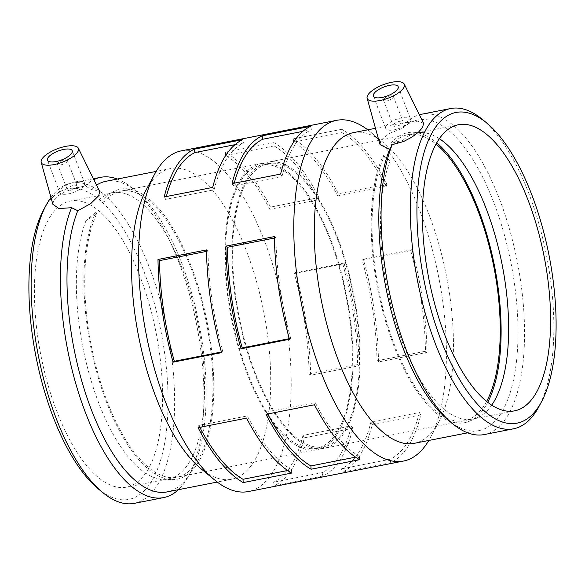 <?xml version="1.0" encoding="UTF-8"?>
<svg xmlns="http://www.w3.org/2000/svg" width="585" height="585" viewBox="0 0 585 585"><rect width="100%" height="100%" fill="white"/><g stroke="black" fill="none" stroke-linecap="round" stroke-linejoin="round"><path stroke-width="0.44" stroke-dasharray="2.92 2.19" d="M221.576 352.631L222.805 351.731L221.408 352.009M222.805 351.731A170.14 68.518 -101.1 0 1 208.019 251.097L206.512 251.396M206.49 249.941L208.019 251.097M289.48 339.278L290.708 338.386L289.312 338.656M290.708 338.386A170.14 68.518 -101.1 0 1 275.923 237.751L274.416 238.044M274.394 236.589L275.923 237.751M199.785 427.328A170.14 68.518 -101.1 0 1 198.812 425.456L198.088 427.664M291.688 473.053L291.513 469.748L287.659 470.508M291.513 469.748A170.14 68.518 -101.1 0 1 247.316 415.92L198.812 425.456M246.592 418.129L247.316 415.92M267.689 413.975A170.14 68.518 -101.1 0 1 266.716 412.103L265.992 414.312M359.592 459.7L359.417 456.395L355.563 457.156M359.417 456.395A170.14 68.518 -101.1 0 1 315.22 402.568L266.716 412.103M314.496 404.776L315.22 402.568M303.001 435.394L304.405 437.799A173.613 69.922 -101.1 0 1 274.394 485.565L322.898 476.029A173.613 69.922 78.9 0 0 352.909 428.271L351.505 425.858L303.001 435.394A170.14 68.518 -101.1 0 1 273.597 482.201L274.394 485.565M351.505 425.858A170.14 68.518 -101.1 0 1 322.094 472.665L273.597 482.201M322.898 476.029L322.094 472.665M352.909 428.271L304.405 437.799M370.905 422.048L372.309 424.454A173.613 69.922 -101.1 0 1 342.298 472.212L390.802 462.676A173.613 69.922 78.9 0 0 420.812 414.919L419.408 412.513L370.905 422.048A170.14 68.518 -101.1 0 1 341.501 468.848L342.298 472.212M419.408 412.513A170.14 68.518 -101.1 0 1 390.005 459.313L341.501 468.848M390.802 462.676L390.005 459.313M420.812 414.919L372.309 424.454M294.292 273.488L295.52 272.595A173.613 69.922 -101.1 0 1 310.606 375.285L359.11 365.749A173.613 69.922 78.9 0 0 344.024 263.06L342.795 263.952L294.292 273.488A170.14 68.518 -101.1 0 1 309.077 374.122L310.606 375.285M342.795 263.952A170.14 68.518 -101.1 0 1 357.581 364.587L309.077 374.122M359.11 365.749L357.581 364.587M344.024 263.06L295.52 272.595M362.195 260.142L363.424 259.243A173.613 69.922 -101.1 0 1 378.51 361.932L427.013 352.397A173.613 69.922 78.9 0 0 411.928 249.707L410.699 250.607L362.195 260.142A170.14 68.518 -101.1 0 1 376.981 360.777L378.51 361.932M410.699 250.607A170.14 68.518 -101.1 0 1 425.485 351.241L376.981 360.777M427.013 352.397L425.485 351.241M411.928 249.707L363.424 259.243M225.583 155.471L225.408 152.173A173.613 69.922 -101.1 0 1 270.504 207.097L319.008 197.562A173.613 69.922 78.9 0 0 273.912 142.638L274.087 145.936L225.583 155.471A170.14 68.518 -101.1 0 1 269.78 209.298L270.504 207.097M274.087 145.936A170.14 68.518 -101.1 0 1 318.284 199.77L269.78 209.298M319.008 197.562L318.284 199.77M273.912 142.638L225.408 152.173M293.487 142.126L293.312 138.82A173.613 69.922 -101.1 0 1 338.408 193.745L386.912 184.209A173.613 69.922 78.9 0 0 341.815 129.285L341.991 132.59L293.487 142.126A170.14 68.518 -101.1 0 1 337.684 195.953L338.408 193.745M341.991 132.59A170.14 68.518 -101.1 0 1 386.188 186.418L337.684 195.953M386.912 184.209L386.188 186.418M341.815 129.285L293.312 138.82M212.691 187.419L214.095 189.825L165.592 199.361L164.188 196.955M165.592 199.361A170.14 68.518 -101.1 0 1 166.323 196.538M214.095 189.825A170.14 68.518 -101.1 0 1 243.499 143.018L234.958 144.7M242.702 139.654L243.499 143.018M280.595 174.067L281.999 176.48L233.495 186.015L232.091 183.602M233.495 186.015A170.14 68.518 -101.1 0 1 234.227 183.185M281.999 176.48A170.14 68.518 -101.1 0 1 311.403 129.673L302.862 131.354M310.606 126.309L311.403 129.673M67.253 161.475A5.302 1.909 159.1 0 1 62.054 164.568A5.302 1.909 159.1 0 1 57.535 164.305A5.302 1.909 159.1 0 1 61.805 160.626A5.302 1.909 159.1 0 1 67.443 160.524A5.302 1.909 159.1 0 1 67.253 161.475M76.949 186.886A5.302 1.909 159.1 0 1 71.758 189.979A5.302 1.909 159.1 0 1 67.238 189.715A5.302 1.909 159.1 0 1 71.509 186.037A5.302 1.909 159.1 0 1 77.147 185.928A5.302 1.909 159.1 0 1 76.949 186.886M84.094 185.482A13.25 4.775 -20.9 0 0 84.569 183.098A13.25 4.775 -20.9 0 0 70.493 183.361A13.25 4.775 -20.9 0 0 59.809 192.553A13.25 4.775 -20.9 0 0 71.114 193.218A13.25 4.775 -20.9 0 0 84.094 185.482M383.665 99.267A5.302 1.909 159.1 0 1 388.864 96.174A5.302 1.909 159.1 0 1 393.383 96.445A5.302 1.909 159.1 0 1 389.113 100.115A5.302 1.909 159.1 0 1 383.475 100.225A5.302 1.909 159.1 0 1 383.665 99.267M393.369 124.678A5.302 1.909 -20.9 0 0 393.178 125.636A5.302 1.909 -20.9 0 0 398.816 125.526A5.302 1.909 -20.9 0 0 403.087 121.855A5.302 1.909 -20.9 0 0 398.568 121.585A5.302 1.909 -20.9 0 0 393.369 124.678M386.232 126.082A13.25 4.775 159.1 0 1 399.211 118.353A13.25 4.775 159.1 0 1 410.516 119.018A13.25 4.775 159.1 0 1 399.833 128.203A13.25 4.775 159.1 0 1 385.749 128.473A13.25 4.775 159.1 0 1 386.232 126.082M52.847 204.26L53.732 199.968L58.09 195.668L65.176 191.741L73.864 188.524L85.322 185.825L91.136 189.503L99.64 191.39M104.481 201.423L103.713 199.807L98.997 199.997L104.481 201.423A145.782 58.712 -101.1 0 1 120.729 191.134A145.782 58.712 -101.1 0 1 206.454 322.854A145.782 58.712 -101.1 0 1 176.97 477.221A145.782 58.712 -101.1 0 1 99.955 380.433A145.782 58.712 -101.1 0 1 96.613 213.949L86.046 220.603L96.035 212.033L96.613 213.949M50.961 197.459A163.193 65.725 -101.1 0 1 71.407 183.083A163.193 65.725 -101.1 0 1 167.376 330.532A163.193 65.725 -101.1 0 1 134.367 503.341M85.322 185.825A163.193 65.725 -101.1 0 1 93.856 179.661M117.322 179.047A163.193 65.725 -101.1 0 1 132.283 188.077A163.193 65.725 -101.1 0 1 196.67 324.777A163.193 65.725 -101.1 0 1 188.823 475.671A163.193 65.725 -101.1 0 1 178.396 489.696M49.974 217.028A145.782 58.712 -101.1 0 1 70.368 201.035A145.782 58.712 -101.1 0 1 156.093 332.755A145.782 58.712 -101.1 0 1 126.609 487.122A145.782 58.712 -101.1 0 1 47.699 383.892A145.782 58.712 -101.1 0 1 49.974 217.028M240.413 179.588A145.782 58.712 -101.1 0 1 260.808 163.595A145.782 58.712 -101.1 0 1 346.539 295.315A145.782 58.712 -101.1 0 1 317.048 449.682A145.782 58.712 -101.1 0 1 238.139 346.452A145.782 58.712 -101.1 0 1 240.413 179.588M98.997 199.997A145.782 58.712 -101.1 0 1 107.07 194.469A145.782 58.712 -101.1 0 1 112.335 192.787A145.782 58.712 -101.1 0 1 198.066 324.499A145.782 58.712 -101.1 0 1 168.575 478.866A145.782 58.712 -101.1 0 1 163.069 479.298A145.782 58.712 -101.1 0 1 90.894 379.862A145.782 58.712 -101.1 0 1 86.046 220.603M380.023 144.612L380.915 140.232L389.361 133.446L402.985 128.195L405.961 122.791L417.792 121.175L423.54 123.186M391.789 144.941L403.087 140.217L391.014 143.325L391.789 144.941A145.782 58.712 -101.1 0 1 408.03 134.652A145.782 58.712 -101.1 0 1 436.037 144.093M383.336 155.551L390.136 160.824L383.914 157.467L383.336 155.551A147.764 59.509 -101.1 0 0 388.535 330.737A147.764 59.509 -101.1 0 0 469.989 420.981A147.764 59.509 -101.1 0 0 487.736 402.29M353.325 132.649A158.301 63.75 -101.1 0 1 383.957 143.084A158.301 63.75 -101.1 0 1 446.413 275.681A158.301 63.75 -101.1 0 1 438.801 422.048A158.301 63.75 -101.1 0 1 414.392 443.298M402.985 128.195A158.301 63.75 -101.1 0 1 417.887 119.962A158.301 63.75 -101.1 0 1 510.976 262.987A158.301 63.75 -101.1 0 1 478.961 430.611A158.301 63.75 -101.1 0 1 448.322 420.176M247.557 178.184A145.782 58.712 -101.1 0 1 267.952 162.191A145.782 58.712 -101.1 0 1 353.676 293.911A145.782 58.712 -101.1 0 1 324.192 448.278A145.782 58.712 -101.1 0 1 245.283 345.048A145.782 58.712 -101.1 0 1 247.557 178.184M403.087 140.217A145.782 58.712 -101.1 0 1 416.425 133.007A145.782 58.712 -101.1 0 1 421.931 132.568A145.782 58.712 -101.1 0 1 439.342 138.703M491.714 405.134A145.782 58.712 -101.1 0 1 477.93 417.405A145.782 58.712 -101.1 0 1 472.665 419.087A145.782 58.712 -101.1 0 1 396.937 326.423A145.782 58.712 -101.1 0 1 390.136 160.824M486.625 401.398A145.782 58.712 -101.1 0 1 464.271 420.739A145.782 58.712 -101.1 0 1 387.255 323.951A145.782 58.712 -101.1 0 1 383.914 157.467M482.223 119.289A163.193 65.725 -101.1 0 1 546.602 255.981A163.193 65.725 -101.1 0 1 538.763 406.875M405.961 122.791A163.193 65.725 -101.1 0 1 419.386 114.755M421.339 114.287A163.193 65.725 -101.1 0 1 517.308 261.744A163.193 65.725 -101.1 0 1 484.3 434.545M367.738 129.819A173.613 69.922 -101.1 0 1 370.217 131.771A173.613 69.922 -101.1 0 1 438.713 277.195A173.613 69.922 -101.1 0 1 430.363 437.719A173.613 69.922 -101.1 0 1 428.812 440.468M181.409 150.842A173.613 69.922 -101.1 0 1 283.498 307.703A173.613 69.922 -101.1 0 1 248.384 491.546M146.199 189.825A158.301 63.75 -101.1 0 1 148.458 185.935A158.301 63.75 -101.1 0 1 170.608 168.575A158.301 63.75 -101.1 0 1 263.696 311.6A158.301 63.75 -101.1 0 1 231.675 479.225A158.301 63.75 -101.1 0 1 201.043 468.79M91.136 189.503A158.301 63.75 -101.1 0 1 96.562 185.145M106.039 181.262A158.301 63.75 -101.1 0 1 136.678 191.697A158.301 63.75 -101.1 0 1 199.134 324.295A158.301 63.75 -101.1 0 1 191.522 470.662A158.301 63.75 -101.1 0 1 167.113 491.912M43.546 210.008A158.301 63.75 -101.1 0 1 45.805 206.117A158.301 63.75 -101.1 0 1 161.804 335.768A158.301 63.75 -101.1 0 1 98.382 488.972M103.713 199.807A147.764 59.509 -101.1 0 1 115.011 190.893A147.764 59.509 -101.1 0 1 207.244 322.701A147.764 59.509 -101.1 0 1 171.763 479.605A147.764 59.509 -101.1 0 1 97.307 374.32A147.764 59.509 -101.1 0 1 96.035 212.033M240.896 180.86A144.32 58.127 -101.1 0 1 261.093 165.029A144.32 58.127 -101.1 0 1 345.962 295.425A144.32 58.127 -101.1 0 1 316.77 448.249A144.32 58.127 -101.1 0 1 238.651 346.057A144.32 58.127 -101.1 0 1 240.896 180.86M248.04 179.456A144.32 58.127 -101.1 0 1 268.23 163.624A144.32 58.127 -101.1 0 1 353.106 294.021A144.32 58.127 -101.1 0 1 323.907 446.845A144.32 58.127 -101.1 0 1 245.788 344.653A144.32 58.127 -101.1 0 1 248.04 179.456M391.014 143.325A147.764 59.509 -101.1 0 1 413.237 132.268A147.764 59.509 -101.1 0 1 436.732 142.85M77.147 185.928L67.443 160.524M67.238 189.715L57.535 164.305M84.569 183.098L72.226 150.754M59.809 192.553L47.458 160.21M383.475 100.225L393.178 125.636M393.383 96.445L403.087 121.855M373.405 96.13L385.749 128.473M398.166 86.675L410.516 119.018M93.41 178.761L71.407 183.083M260.808 163.595L120.729 191.134M112.335 192.787L70.368 201.035M317.048 449.682L176.97 477.221M168.575 478.866L126.609 487.122M417.887 119.962L375.482 128.29M478.961 430.611L467.678 432.827M458.391 124.751L416.425 133.007M408.03 134.652L267.952 162.191M514.632 410.838L472.665 419.087M464.271 420.739L324.192 448.278M383.957 143.084L370.217 131.771M438.801 422.048L430.363 437.719M170.608 168.575L156.188 171.405M231.675 479.225L217.262 482.055M136.678 191.697L132.283 188.077M191.522 470.662L188.823 475.671M163.069 479.298L171.763 479.605M107.07 194.469L115.011 190.893M268.23 163.624L261.093 165.029M323.907 446.845L316.77 448.249M421.931 132.568L413.237 132.268M477.93 417.405L469.989 420.981"/><path stroke-width="0.88" d="M221.408 352.009L174.301 361.267L173.072 362.166A173.613 69.922 -101.1 0 1 157.987 259.477L206.49 249.941A173.613 69.922 78.9 0 0 221.576 352.631L173.072 362.166M174.301 361.267A170.14 68.518 -101.1 0 1 159.515 260.632L157.987 259.477M206.512 251.396L159.515 260.632M289.312 338.656L242.205 347.921L240.976 348.814A173.613 69.922 -101.1 0 1 225.89 246.124L274.394 236.589A173.613 69.922 78.9 0 0 289.48 339.278L240.976 348.814M242.205 347.921A170.14 68.518 -101.1 0 1 227.419 247.287L225.89 246.124M274.416 238.044L227.419 247.287M287.659 470.508L243.009 479.283L243.184 482.588A173.613 69.922 -101.1 0 1 198.088 427.664L246.592 418.129A173.613 69.922 78.9 0 0 291.688 473.053L243.184 482.588M243.009 479.283A170.14 68.518 -101.1 0 1 199.785 427.328M355.563 457.156L310.913 465.931L311.088 469.236A173.613 69.922 -101.1 0 1 265.992 414.312L314.496 404.776A173.613 69.922 78.9 0 0 359.592 459.7L311.088 469.236M310.913 465.931A170.14 68.518 -101.1 0 1 267.689 413.975M166.323 196.538A170.14 68.518 -101.1 0 1 194.995 152.553L194.198 149.19L242.702 139.654A173.613 69.922 78.9 0 0 225.02 156.539A173.613 69.922 78.9 0 0 212.691 187.419L164.188 196.955A173.613 69.922 -101.1 0 1 176.516 166.074A173.613 69.922 -101.1 0 1 194.198 149.19M234.958 144.7L194.995 152.553M234.227 183.185A170.14 68.518 -101.1 0 1 262.906 139.208L262.102 135.844L310.606 126.309A173.613 69.922 78.9 0 0 292.924 143.186A173.613 69.922 78.9 0 0 280.595 174.067L232.091 183.602A173.613 69.922 -101.1 0 1 244.42 152.722A173.613 69.922 -101.1 0 1 262.102 135.844M302.862 131.354L262.906 139.208M71.743 153.138A13.25 4.775 159.1 0 1 58.763 160.875A13.25 4.775 159.1 0 1 47.458 160.21A13.25 4.775 159.1 0 1 58.142 151.025A13.25 4.775 159.1 0 1 72.226 150.754A13.25 4.775 159.1 0 1 71.743 153.138M373.881 93.746A13.25 4.775 159.1 0 1 386.86 86.01A13.25 4.775 159.1 0 1 398.166 86.675A13.25 4.775 159.1 0 1 387.482 95.86A13.25 4.775 159.1 0 1 373.405 96.13A13.25 4.775 159.1 0 1 373.881 93.746M403.635 87.896A19.883 7.159 159.1 0 1 383.848 99.589A19.883 7.159 159.1 0 1 367.139 98.265A19.883 7.159 159.1 0 1 385.478 83.911A19.883 7.159 159.1 0 1 404.257 84.094A19.883 7.159 159.1 0 1 403.635 87.896M70.975 145.745A19.883 7.159 -20.9 0 0 41.988 158.988A19.883 7.159 -20.9 0 0 41.199 162.345A19.883 7.159 -20.9 0 0 62.398 162.169A19.883 7.159 -20.9 0 0 78.317 148.166A19.883 7.159 -20.9 0 0 70.975 145.745M78.317 148.166L99.64 191.39L98.719 195.712L90.704 203.631L77.79 210.732L71.582 207.69L58.975 208.567L52.847 204.26L41.199 162.345M178.396 489.696A163.193 65.725 -101.1 0 1 163.661 497.586L134.367 503.341A163.193 65.725 -101.1 0 1 102.777 492.585A163.193 65.725 -101.1 0 1 38.398 355.892A163.193 65.725 -101.1 0 1 46.237 204.999A163.193 65.725 -101.1 0 1 48.57 200.984A163.193 65.725 -101.1 0 1 50.961 197.459M93.856 179.661A163.193 65.725 -101.1 0 1 100.7 177.328A163.193 65.725 -101.1 0 1 117.322 179.047M163.661 497.586A163.193 65.725 -101.1 0 1 78.69 393.237A163.193 65.725 -101.1 0 1 71.582 207.69M404.257 84.094L423.547 123.186L422.641 127.442L418.458 132.195L411.789 137.219L403.526 141.541L392.228 144.649L389.639 149.431L380.023 144.612L367.139 98.265M467.678 432.827L414.392 443.298A158.301 63.75 -101.1 0 1 328.704 331.212A158.301 63.75 -101.1 0 1 331.176 150.016A158.301 63.75 -101.1 0 1 353.325 132.649L375.482 128.29M541.454 401.866A158.301 63.75 -101.1 0 1 442.377 343.717A158.301 63.75 -101.1 0 1 433.829 129.833A158.301 63.75 -101.1 0 1 486.618 122.901A158.301 63.75 -101.1 0 1 549.066 255.499A158.301 63.75 -101.1 0 1 541.454 401.866L538.763 406.875A163.193 65.725 -101.1 0 1 513.593 428.79L484.3 434.545A163.193 65.725 -101.1 0 1 452.717 423.796L448.322 420.176A158.301 63.75 -101.1 0 1 387.402 295.008A158.301 63.75 -101.1 0 1 389.639 149.431M437.997 140.744A145.782 58.712 -101.1 0 1 458.391 124.751A145.782 58.712 -101.1 0 1 544.123 256.471A145.782 58.712 -101.1 0 1 514.632 410.838A145.782 58.712 -101.1 0 1 435.723 307.608A145.782 58.712 -101.1 0 1 437.997 140.744M439.342 138.703A145.782 58.712 -101.1 0 1 502.149 264.72A145.782 58.712 -101.1 0 1 491.714 405.134M436.037 144.093A145.782 58.712 -101.1 0 1 493.762 266.372A145.782 58.712 -101.1 0 1 486.625 401.398M513.593 428.79A163.193 65.725 -101.1 0 1 425.258 313.231A163.193 65.725 -101.1 0 1 427.803 126.433A163.193 65.725 -101.1 0 1 450.633 108.532A163.193 65.725 -101.1 0 1 482.223 119.289L486.618 122.901M419.386 114.755A163.193 65.725 -101.1 0 1 421.339 114.287L450.633 108.532M452.717 423.796A163.193 65.725 -101.1 0 1 389.91 294.738A163.193 65.725 -101.1 0 1 392.228 144.649M428.812 440.468A173.613 69.922 -101.1 0 1 403.591 461.031A173.613 69.922 -101.1 0 1 309.619 338.101A173.613 69.922 -101.1 0 1 312.324 139.369A173.613 69.922 -101.1 0 1 336.616 120.327A173.613 69.922 -101.1 0 1 367.738 129.819M403.591 461.031L248.384 491.546A173.613 69.922 -101.1 0 1 214.783 480.102A173.613 69.922 -101.1 0 1 146.287 334.678A173.613 69.922 -101.1 0 1 154.637 174.154A173.613 69.922 -101.1 0 1 157.116 169.884A173.613 69.922 -101.1 0 1 181.409 150.842L336.616 120.327M214.783 480.102L201.043 468.79A158.301 63.75 -101.1 0 1 138.587 336.192A158.301 63.75 -101.1 0 1 146.199 189.825L154.637 174.154M96.562 185.145A158.301 63.75 -101.1 0 1 106.039 181.262L156.188 171.405M217.262 482.055L167.113 491.912A158.301 63.75 -101.1 0 1 84.701 390.714A158.301 63.75 -101.1 0 1 77.79 210.732M102.777 492.585L98.382 488.972A158.301 63.75 -101.1 0 1 35.934 356.375A158.301 63.75 -101.1 0 1 43.546 210.008L46.237 204.999M436.732 142.85A147.764 59.509 -101.1 0 1 494.544 266.219A147.764 59.509 -101.1 0 1 487.736 402.29M100.7 177.328L93.41 178.761"/></g></svg>
